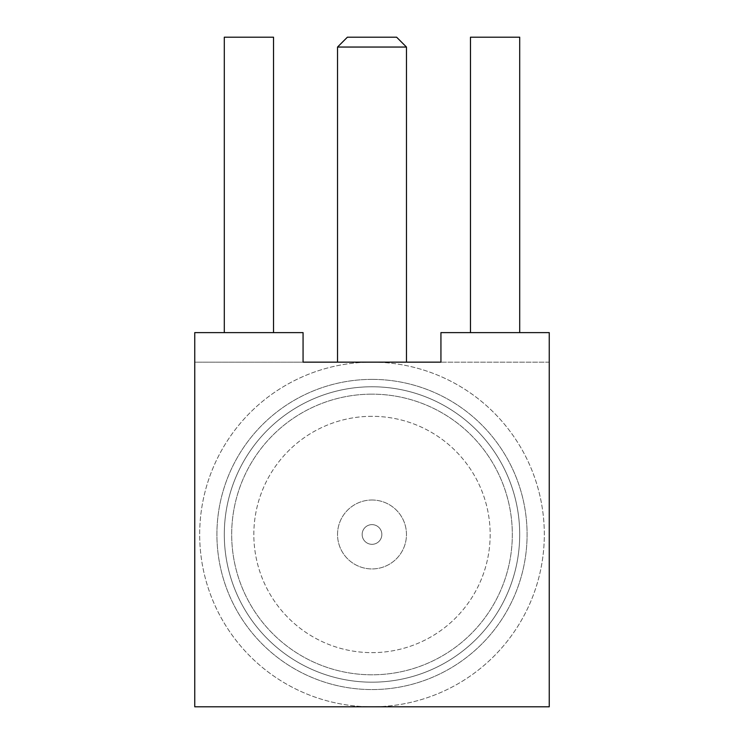<?xml version="1.0" encoding="UTF-8"?>
<svg xmlns="http://www.w3.org/2000/svg" width="744" height="744" viewBox="0 0 744 744"><rect width="100%" height="100%" fill="white"/><g stroke="black" fill="none" stroke-linecap="round" stroke-linejoin="round"><path stroke-width="0.56" stroke-dasharray="3.72 2.79" d="M194.751 362.151L194.751 332.615L303.068 332.615L194.751 332.615L194.751 706.8L372 706.8A172.32 172.32 0 0 0 544.32 534.48A172.32 172.32 0 0 0 372 362.151L440.932 362.151L440.932 332.615L549.249 332.615L440.932 332.615L549.249 332.615L549.249 706.8L372 706.8A172.32 172.32 0 0 0 544.32 534.48A172.32 172.32 0 0 0 372 362.151L406.466 362.151L372 362.151A172.32 172.32 0 0 0 199.68 534.48A172.32 172.32 0 0 0 372 706.8A172.32 172.32 0 0 1 199.68 534.48A172.32 172.32 0 0 1 372 362.151L303.068 362.151L303.068 332.615L194.751 332.615L194.751 362.151L303.068 362.151L303.068 332.615L303.068 362.151L194.751 362.151M549.249 362.151L440.932 362.151L440.932 332.615L440.932 362.151L549.249 362.151L549.249 332.615L549.249 362.151M406.466 47.049L337.534 47.049M396.617 37.2L347.383 37.2M273.532 332.615L273.532 37.2L224.297 37.2L273.532 37.2L224.297 37.2L224.297 332.615L273.532 332.615L224.297 332.615L273.532 332.615L273.532 37.2L273.532 332.615L224.297 332.615L224.297 37.2L224.297 332.615M470.468 332.615L470.468 37.2L470.468 332.615L470.468 37.2L519.703 37.2L470.468 37.2L519.703 37.2L519.703 332.615L470.468 332.615L519.703 332.615L470.468 332.615L519.703 332.615L519.703 37.2L519.703 332.615M372 379.384A155.087 155.087 0 0 1 527.087 534.48A155.087 155.087 0 0 1 372 689.567A155.087 155.087 0 0 1 216.913 534.48A155.087 155.087 0 0 1 372 379.384A155.087 155.087 0 0 1 527.087 534.48A155.087 155.087 0 0 1 372 689.567A155.087 155.087 0 0 1 216.913 534.48A155.087 155.087 0 0 1 372 379.384M372 394.153A140.318 140.318 0 0 0 231.682 534.48A140.318 140.318 0 0 0 372 674.799A140.318 140.318 0 0 0 512.318 534.48A140.318 140.318 0 0 0 372 394.153A140.318 140.318 0 0 1 512.318 534.48A140.318 140.318 0 0 1 372 674.799A140.318 140.318 0 0 1 231.682 534.48A140.318 140.318 0 0 1 372 394.153M372 386.768A147.703 147.703 0 0 0 224.297 534.48A147.703 147.703 0 0 0 372 682.183A147.703 147.703 0 0 0 519.703 534.48A147.703 147.703 0 0 0 372 386.768A147.703 147.703 0 0 1 519.703 534.48A147.703 147.703 0 0 1 372 682.183A147.703 147.703 0 0 1 224.297 534.48A147.703 147.703 0 0 1 372 386.768M372 416.315A118.166 118.166 0 0 0 253.834 534.48A118.166 118.166 0 0 0 372 652.637A118.166 118.166 0 0 0 490.166 534.48A118.166 118.166 0 0 0 372 416.315A118.166 118.166 0 0 0 253.834 534.48A118.166 118.166 0 0 0 372 652.637A118.166 118.166 0 0 0 490.166 534.48A118.166 118.166 0 0 0 372 416.315M372 500.014A34.466 34.466 0 0 1 406.466 534.48A34.466 34.466 0 0 1 372 568.937A34.466 34.466 0 0 1 337.534 534.48A34.466 34.466 0 0 1 372 500.014A34.466 34.466 0 0 1 406.466 534.48A34.466 34.466 0 0 1 372 568.937A34.466 34.466 0 0 1 337.534 534.48A34.466 34.466 0 0 1 372 500.014M372 524.632A9.849 9.849 0 0 1 381.849 534.48A9.849 9.849 0 0 1 372 544.32A9.849 9.849 0 0 1 362.151 534.48A9.849 9.849 0 0 1 372 524.632A9.849 9.849 0 0 0 362.151 534.48A9.849 9.849 0 0 0 372 544.32A9.849 9.849 0 0 0 381.849 534.48A9.849 9.849 0 0 0 372 524.632"/><path stroke-width="1.12" d="M194.751 332.615L194.751 706.8L549.249 706.8L549.249 332.615L440.932 332.615L440.932 362.151L303.068 362.151L303.068 332.615L194.751 332.615M406.466 47.049L396.617 37.2L347.383 37.2L337.534 47.049L406.466 47.049L406.466 362.151M224.297 332.615L224.297 37.2L273.532 37.2L273.532 332.615M470.468 332.615L470.468 37.2L519.703 37.2L519.703 332.615M337.534 362.151L337.534 47.049"/></g></svg>
